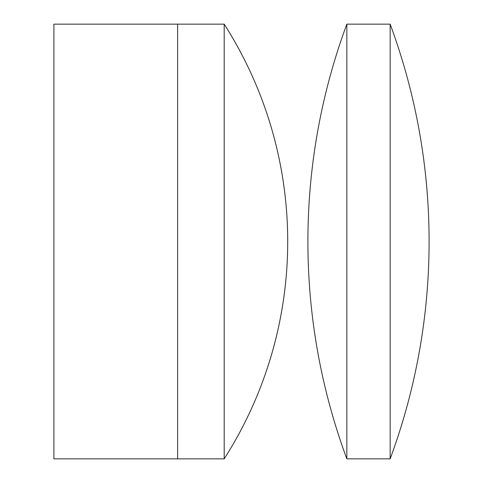 <?xml version="1.0" encoding="UTF-8"?>
<svg xmlns="http://www.w3.org/2000/svg" width="483" height="483" viewBox="0 0 483 483"><rect width="100%" height="100%" fill="white"/><g stroke="black" fill="none" stroke-linecap="round" stroke-linejoin="round"><path stroke-width="0.72" d="M390.155 24.15A626.01 626.01 0 0 1 390.155 458.85L390.155 24.15L346.842 24.15A626.01 626.01 0 0 0 346.842 458.85L346.842 24.15M224.197 24.15L177.611 24.15L177.611 458.85L53.903 458.85L53.903 24.15L177.611 24.15L177.611 458.85L224.197 458.85A403.649 403.649 0 0 0 224.197 24.15L224.197 458.85M390.155 458.85L346.842 458.85"/></g></svg>
